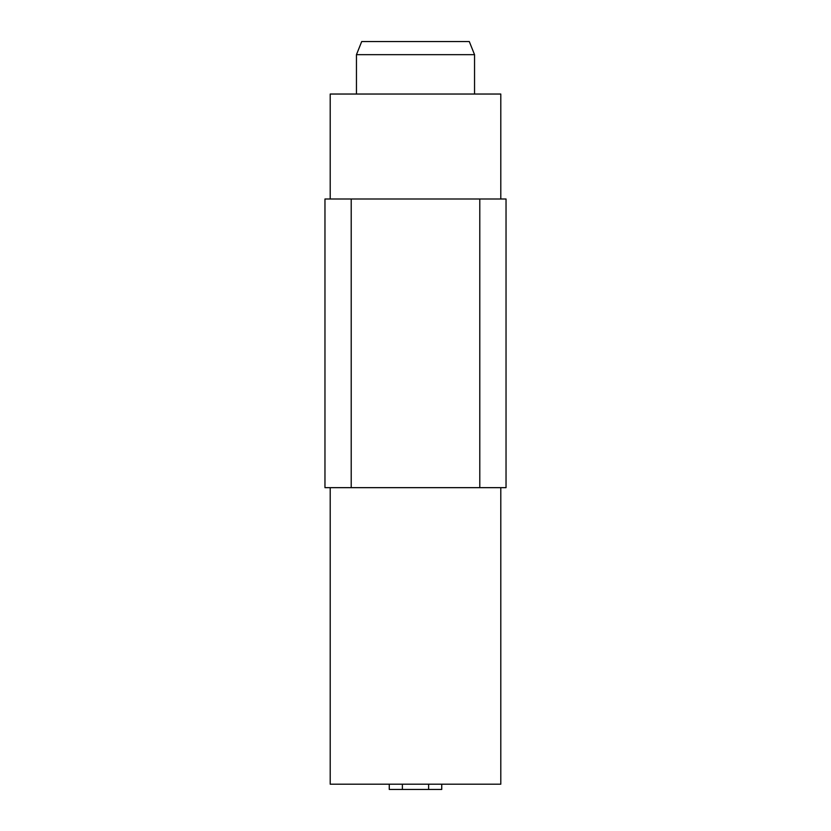 <?xml version="1.0" encoding="UTF-8"?>
<svg xmlns="http://www.w3.org/2000/svg" width="831" height="831" viewBox="0 0 831 831"><rect width="100%" height="100%" fill="white"/><g stroke="black" fill="none" stroke-linecap="round" stroke-linejoin="round"><path stroke-width="1.25" d="M351.212 199.004L351.212 487.662L324.963 487.662L324.963 199.004L506.037 199.004L506.037 487.662L479.788 487.662L479.788 199.004M500.792 199.004L500.792 94.038L330.208 94.038L330.208 199.004M330.208 487.662L330.208 784.204L500.792 784.204L500.792 487.662M351.212 487.662L479.788 487.662M402.381 784.204L402.381 789.45L389.261 789.45L389.261 784.204M402.381 789.45L428.619 789.45L428.619 784.204M428.619 789.45L441.739 789.45L441.739 784.204M474.543 94.038L474.543 54.669L356.457 54.669L356.457 94.038M356.457 54.669L361.703 41.55L469.297 41.55L474.543 54.669"/></g></svg>
